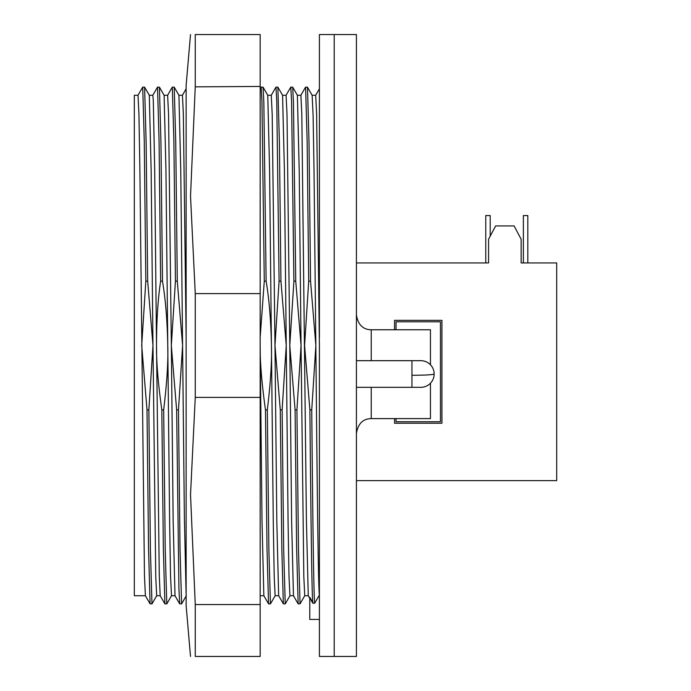 <?xml version="1.0" encoding="UTF-8"?>
<svg xmlns="http://www.w3.org/2000/svg" width="691" height="691" viewBox="0 0 691 691"><rect width="100%" height="100%" fill="white"/><g stroke="black" fill="none" stroke-linecap="round" stroke-linejoin="round"><path stroke-width="1.04" d="M356.418 387.331L420.828 387.331A13.328 13.328 0 0 0 434.155 374.004A13.328 13.328 0 0 1 420.828 387.331A13.328 13.328 0 0 0 434.155 374.004A13.328 13.328 0 0 1 420.828 387.331L411.948 387.331L411.948 375.282C425.44 375.213 432.842 374.79 434.155 374.004A13.328 13.328 0 0 0 420.828 360.676A13.328 13.328 0 0 1 434.155 374.004A13.328 13.328 0 0 0 420.828 360.676L411.948 360.676L411.948 375.282M319.406 595.055L319.38 595.055C318.197 588.499 317.014 471.184 315.847 345.5L311.745 409.858L309.888 409.858L304.593 345.5L308.704 281.142L310.553 281.142L315.847 345.5L314.016 169.874L313.101 115.509L312.151 95.263L315.701 95.263L316.625 114.283L319.397 345.431M163.672 409.858L161.815 409.858C158.101 383.185 156.33 361.73 156.52 345.5L159.276 575.534L160.191 595.711L164.924 603.882L166.816 603.856L171.515 595.711L170.556 576.709L169.632 522.456L167.775 345.5C168.284 361.687 166.911 383.142 163.672 409.858L165.227 549.699L166.781 603.882M160.208 595.737L156.676 595.737L155.751 576.735L152.97 345.5L148.859 409.858L150.413 549.716L151.968 603.882L156.71 595.711M186.138 595.236L184.367 516.928L182.588 345.5L178.477 409.858L180.031 549.673L181.586 603.882L186.328 595.711M178.477 409.858L176.628 409.858L171.333 345.5L173.165 521.187L174.996 595.711L171.48 595.737M145.395 595.737L134.313 595.737L134.313 95.263L138.019 95.263L138.943 114.291L139.867 168.716L144.462 575.543L145.378 595.711L150.085 603.848L151.968 603.874M297.363 95.263L300.896 95.263L301.82 114.309L306.415 520.254L308.255 595.711L304.748 595.737L303.824 576.812L301.043 345.5L296.931 409.858L295.083 409.858L289.788 345.5L291.619 520.798L293.45 595.711L289.935 595.737L289.011 576.691L288.087 522.603L286.238 345.5L282.127 409.858L280.278 409.858L274.983 345.5L276.815 521.187L278.646 595.711L283.388 603.882L285.271 603.848L289.978 595.711M275.13 595.737L274.206 576.709L273.282 522.456L271.425 345.5C271.934 361.695 270.561 383.142 267.322 409.858L265.465 409.858C261.751 383.185 259.98 361.73 260.17 345.5L262.01 521.014L263.841 595.711L268.574 603.882L270.466 603.856L275.165 595.711L278.663 595.737M308.255 595.711L309.775 598.337M263.858 595.737L260.326 595.737L260.17 595.245M152.78 95.289L157.488 87.144L159.414 87.144L160.951 142.545L162.48 281.142C165.52 299.091 167.282 320.546 167.775 345.5L165.944 169.977L164.113 95.289L167.628 95.263L168.561 114.525L171.333 345.5L175.436 281.142L177.293 281.142L182.588 345.5L180.757 170.254L178.926 95.289L174.218 87.144L175.756 142.562L177.293 281.142M137.975 95.289L142.683 87.152L144.6 87.144L146.138 142.536L147.675 281.142L152.97 345.5L151.139 170.133L149.308 95.289L152.823 95.263L153.29 100.143L154.672 168.561L156.52 345.5C156.537 320.624 157.911 299.177 160.632 281.142L162.48 281.142M167.593 95.289L172.292 87.144L174.218 87.144M142.717 87.118L144.272 141.301L145.827 281.142L147.675 281.142M148.859 409.858L147.01 409.858L148.548 548.429L150.085 603.848M157.522 87.118L159.077 141.327L160.632 281.142M161.815 409.858L163.352 548.447L164.89 603.856M172.327 87.118L173.882 141.275L175.436 281.142M176.628 409.858L178.934 588.974L179.695 603.856L181.586 603.874M147.01 409.858L141.715 345.5L145.827 281.142M178.9 95.263L182.433 95.263L183.357 114.188L186.138 337.338M260.17 337.338L264.282 281.142L266.13 281.142C269.17 299.108 270.932 320.564 271.425 345.5L269.594 169.977L267.762 95.289L271.278 95.263L272.211 114.525L274.983 345.5L279.086 281.142L280.943 281.142L286.238 345.5L284.407 170.254L282.576 95.289L277.868 87.144L279.406 142.562L280.943 281.142M282.55 95.263L286.083 95.263L287.007 114.188L289.788 345.5L293.9 281.142L295.748 281.142L301.043 345.5L299.212 170.236L297.38 95.289M319.406 345.5L319.406 656.45L356.418 656.45L356.418 34.55L334.211 34.55L334.211 656.45L334.211 34.55L319.406 34.55L319.406 337.338M356.418 360.676L420.828 360.676M295.083 409.858L296.62 548.455L298.158 603.856L293.45 595.711M298.192 603.882L300.127 603.727M305.595 87.118L307.15 141.405L308.704 281.142M309.888 409.858C310.872 515.184 311.848 597.033 312.833 603.217L309.775 597.922L309.775 619.43L319.406 619.43M309.775 597.326L313.17 603.217M296.931 409.858L298.486 549.794L300.049 603.882M307.486 87.152L309.015 142.579L310.553 281.142M311.745 409.858C312.721 515.184 313.697 597.033 314.681 603.217L312.833 603.217M319.38 595.055L314.681 603.217M430.458 383.22L430.458 418.608L371.231 418.608C362.948 418.763 358.007 423.704 356.418 433.421M430.458 364.788L430.458 329.771L371.231 329.771C362.948 329.616 358.007 324.675 356.418 314.958M260.17 88.819L261.172 87.118L261.949 101.059L264.282 281.142M265.465 409.858L267.002 548.447L268.54 603.856M271.243 95.289L275.977 87.118L276.754 101.016L279.086 281.142M280.278 409.858L281.816 548.464L283.345 603.856M286.048 95.289L290.79 87.118L291.567 101.041L293.9 281.142M261.172 87.118L263.064 87.144L263.832 102.035L266.13 281.142M267.322 409.858L268.877 549.699L270.431 603.882M275.977 87.118L277.868 87.144M282.127 409.858L283.681 549.673L285.236 603.882M290.79 87.126L292.673 87.152L293.442 102.061L295.748 281.142M356.418 480.616L556.687 480.616L556.687 262.951L521.152 262.951L521.152 239.259L514.113 225.931L495.611 225.931L488.572 239.259L488.572 262.951L356.418 262.951L485.764 262.951L485.764 215.566L490.204 215.566L490.204 236.175M394.552 329.771L394.552 320.33L441.929 320.33L441.929 423.238L394.552 423.238L394.552 418.608M396.029 329.771L396.029 321.807L440.452 321.807L440.452 421.76L396.029 421.76L396.029 418.608M554.467 262.951L527.812 262.951L527.812 215.566L523.372 215.566L523.372 262.951L521.152 262.951M195.259 345.5L195.259 397.394L260.17 397.394L260.17 34.55L195.259 34.55L195.259 86.444L190.526 196.227L195.259 293.606L195.259 345.5M195.259 397.394L190.526 494.652L195.259 604.556L260.17 604.556L260.17 397.394M260.17 604.556L260.17 656.45L195.259 656.45C188.807 656.45 188.807 656.45 195.259 656.45L195.259 604.556M190.509 656.45L186.138 605.739L186.138 85.261L190.509 34.55M195.259 34.55C188.807 34.55 188.807 34.55 195.259 34.55M195.216 86.859L260.17 86.444M195.259 293.606L260.17 293.606M371.231 418.608L371.231 387.331M371.231 360.676L371.231 329.771M159.414 87.144L164.113 95.289M144.6 87.144L149.308 95.289M179.695 603.856L174.996 595.711M182.415 95.263L186.138 88.819M319.406 88.819L315.683 95.263M300.853 95.298L305.56 87.152M305.595 87.152L307.452 87.152L312.168 95.306M300.058 603.839L304.766 595.702M267.762 95.289L263.064 87.144M297.38 95.298L292.673 87.152"/></g></svg>
